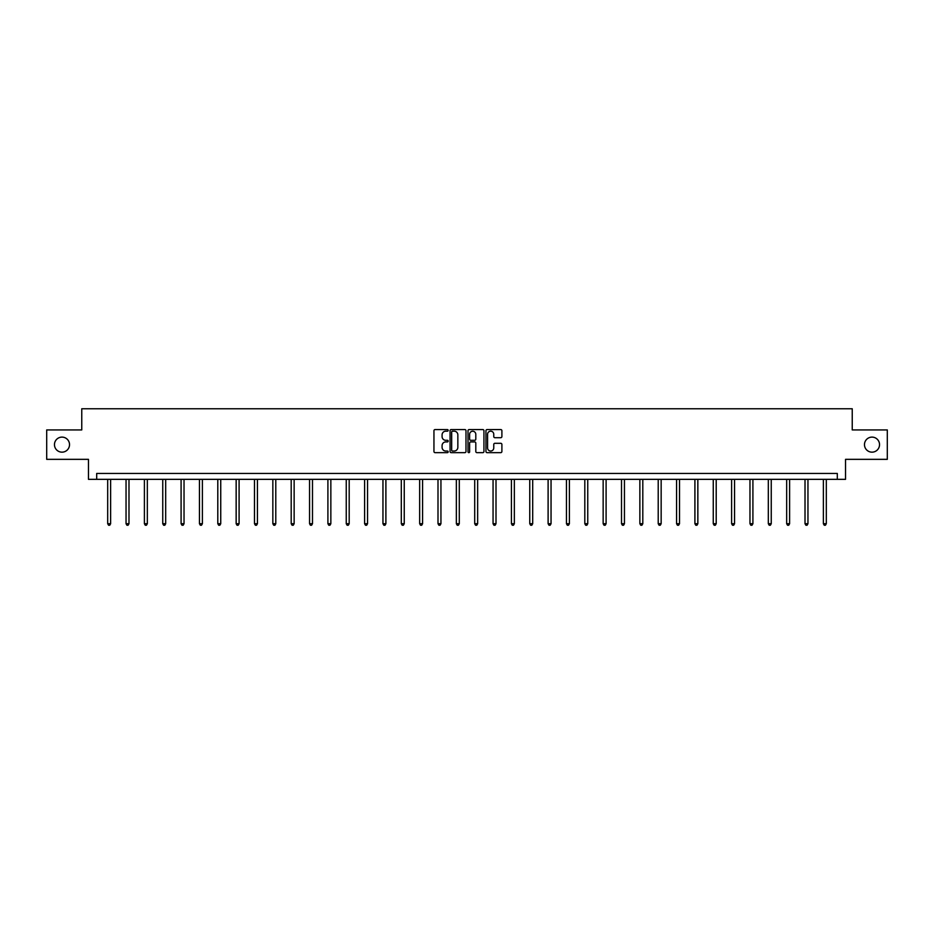 <?xml version="1.0" encoding="UTF-8"?>
<svg xmlns="http://www.w3.org/2000/svg" width="934" height="934" viewBox="0 0 934 934"><rect width="100%" height="100%" fill="white"/><g stroke="black" fill="none" stroke-linecap="round" stroke-linejoin="round"><path stroke-width="1.4" d="M448.18 430.376A0.806 0.806 0 0 0 447.374 429.558L435.104 429.558A1.156 1.156 0 0 0 433.948 430.714L433.948 451.496A1.156 1.156 0 0 0 435.104 452.651L447.374 452.651A0.806 0.806 0 0 0 448.18 451.846A0.806 0.806 0 0 0 447.374 451.04L445.787 451.04A3.689 3.689 0 0 1 442.086 447.339L442.086 445.611A3.689 3.689 0 0 1 445.787 441.922L447.374 441.922A0.806 0.806 0 0 0 448.18 441.105A0.806 0.806 0 0 0 447.374 440.299L445.787 440.299A3.689 3.689 0 0 1 442.086 436.61L442.086 434.87A3.689 3.689 0 0 1 445.787 431.181L447.374 431.181A0.806 0.806 0 0 0 448.18 430.376M864.475 444.642A7.53 7.53 0 0 0 872.006 452.161A7.53 7.53 0 0 0 879.536 444.642A7.53 7.53 0 0 0 872.006 437.112A7.53 7.53 0 0 0 864.475 444.642M54.464 444.642A7.53 7.53 0 0 0 61.994 452.161A7.53 7.53 0 0 0 69.525 444.642A7.53 7.53 0 0 0 61.994 437.112A7.53 7.53 0 0 0 54.464 444.642M500.741 437.707A1.156 1.156 0 0 0 501.897 436.552L501.897 430.714A1.156 1.156 0 0 0 500.741 429.558L487.116 429.558A1.156 1.156 0 0 0 485.96 430.714L485.96 451.496A1.156 1.156 0 0 0 487.116 452.651L500.741 452.651A1.156 1.156 0 0 0 501.897 451.496L501.897 444.456A1.156 1.156 0 0 0 500.741 443.3L494.915 443.3A1.156 1.156 0 0 0 493.759 444.456L493.759 447.946A3.094 3.094 0 0 1 490.665 451.04A3.094 3.094 0 0 1 487.583 447.946L487.583 434.263A3.094 3.094 0 0 1 490.665 431.181A3.094 3.094 0 0 1 493.759 434.263L493.759 436.552A1.156 1.156 0 0 0 494.915 437.707L500.741 437.707M837.308 479.34L845.539 479.34L845.539 459.341L887.3 459.341L887.3 429.932L852.24 429.932L852.24 408.765L81.76 408.765L81.76 429.932L46.7 429.932L46.7 459.341L88.461 459.341L88.461 479.34L837.308 479.34L837.308 473.456L96.692 473.456L96.692 479.34M465.984 430.714A1.156 1.156 0 0 0 464.84 429.558L451.215 429.558A1.156 1.156 0 0 0 450.06 430.714L450.06 451.496A1.156 1.156 0 0 0 451.215 452.651L464.84 452.651A1.156 1.156 0 0 0 465.984 451.496L465.984 430.714M469.16 429.558L482.785 429.558A1.156 1.156 0 0 1 483.94 430.714L483.94 451.496A1.156 1.156 0 0 1 482.785 452.651L476.959 452.651A1.156 1.156 0 0 1 475.803 451.496L475.803 443.066A1.156 1.156 0 0 0 474.647 441.922L470.783 441.922A1.156 1.156 0 0 0 469.627 443.066L469.627 451.846A0.806 0.806 0 0 1 468.821 452.651A0.806 0.806 0 0 1 468.016 451.846L468.016 430.714A1.156 1.156 0 0 1 469.16 429.558M452.476 431.181A0.806 0.806 0 0 0 451.671 431.987L451.671 450.235A0.806 0.806 0 0 0 452.476 451.04L454.157 451.04A3.689 3.689 0 0 0 457.847 447.339L457.847 434.87A3.689 3.689 0 0 0 454.157 431.181L452.476 431.181M475.803 434.322A3.094 3.094 0 0 0 472.721 431.239A3.094 3.094 0 0 0 469.627 434.322L469.627 439.143A1.156 1.156 0 0 0 470.783 440.299L474.647 440.299A1.156 1.156 0 0 0 475.803 439.143L475.803 434.322M107.69 479.34L107.69 523.705L110.632 523.705L110.632 479.34M110.632 523.705L109.757 525.235L108.578 525.235L107.69 523.705M126.043 479.34L126.043 523.705L128.985 523.705L128.985 479.34M128.985 523.705L128.098 525.235L126.931 525.235L126.043 523.705M144.396 479.34L144.396 523.705L147.339 523.705L147.339 479.34M147.339 523.705L146.451 525.235L145.272 525.235L144.396 523.705M162.75 479.34L162.75 523.705L165.68 523.705L165.68 479.34M165.68 523.705L164.804 525.235L163.625 525.235L162.75 523.705M181.091 479.34L181.091 523.705L184.033 523.705L184.033 479.34M184.033 523.705L183.157 525.235L181.978 525.235L181.091 523.705M199.444 479.34L199.444 523.705L202.386 523.705L202.386 479.34M202.386 523.705L201.499 525.235L200.331 525.235L199.444 523.705M217.797 479.34L217.797 523.705L220.739 523.705L220.739 479.34M220.739 523.705L219.852 525.235L218.673 525.235L217.797 523.705M236.15 479.34L236.15 523.705L239.092 523.705L239.092 479.34M239.092 523.705L238.205 525.235L237.026 525.235L236.15 523.705M254.492 479.34L254.492 523.705L257.434 523.705L257.434 479.34M257.434 523.705L256.558 525.235L255.379 525.235L254.492 523.705M272.845 479.34L272.845 523.705L275.787 523.705L275.787 479.34M275.787 523.705L274.911 525.235L273.732 525.235L272.845 523.705M291.198 479.34L291.198 523.705L294.14 523.705L294.14 479.34M294.14 523.705L293.253 525.235L292.085 525.235L291.198 523.705M309.551 479.34L309.551 523.705L312.493 523.705L312.493 479.34M312.493 523.705L311.606 525.235L310.427 525.235L309.551 523.705M327.904 479.34L327.904 523.705L330.846 523.705L330.846 479.34M330.846 523.705L329.959 525.235L328.78 525.235L327.904 523.705M346.245 479.34L346.245 523.705L349.188 523.705L349.188 479.34M349.188 523.705L348.312 525.235L347.133 525.235L346.245 523.705M364.599 479.34L364.599 523.705L367.541 523.705L367.541 479.34M367.541 523.705L366.665 525.235L365.486 525.235L364.599 523.705M382.952 479.34L382.952 523.705L385.894 523.705L385.894 479.34M385.894 523.705L385.006 525.235L383.839 525.235L382.952 523.705M401.305 479.34L401.305 523.705L404.247 523.705L404.247 479.34M404.247 523.705L403.36 525.235L402.18 525.235L401.305 523.705M419.658 479.34L419.658 523.705L422.588 523.705L422.588 479.34M422.588 523.705L421.713 525.235L420.534 525.235L419.658 523.705M437.999 479.34L437.999 523.705L440.941 523.705L440.941 479.34M440.941 523.705L440.066 525.235L438.887 525.235L437.999 523.705M456.352 479.34L456.352 523.705L459.294 523.705L459.294 479.34M459.294 523.705L458.407 525.235L457.24 525.235L456.352 523.705M474.706 479.34L474.706 523.705L477.648 523.705L477.648 479.34M477.648 523.705L476.76 525.235L475.593 525.235L474.706 523.705M493.059 479.34L493.059 523.705L496.001 523.705L496.001 479.34M496.001 523.705L495.113 525.235L493.934 525.235L493.059 523.705M511.412 479.34L511.412 523.705L514.342 523.705L514.342 479.34M514.342 523.705L513.466 525.235L512.287 525.235L511.412 523.705M529.753 479.34L529.753 523.705L532.695 523.705L532.695 479.34M532.695 523.705L531.82 525.235L530.64 525.235L529.753 523.705M548.106 479.34L548.106 523.705L551.048 523.705L551.048 479.34M551.048 523.705L550.161 525.235L548.994 525.235L548.106 523.705M566.459 479.34L566.459 523.705L569.401 523.705L569.401 479.34M569.401 523.705L568.514 525.235L567.335 525.235L566.459 523.705M584.812 479.34L584.812 523.705L587.755 523.705L587.755 479.34M587.755 523.705L586.867 525.235L585.688 525.235L584.812 523.705M603.154 479.34L603.154 523.705L606.096 523.705L606.096 479.34M606.096 523.705L605.22 525.235L604.041 525.235L603.154 523.705M621.507 479.34L621.507 523.705L624.449 523.705L624.449 479.34M624.449 523.705L623.573 525.235L622.394 525.235L621.507 523.705M639.86 479.34L639.86 523.705L642.802 523.705L642.802 479.34M642.802 523.705L641.915 525.235L640.747 525.235L639.86 523.705M658.213 479.34L658.213 523.705L661.155 523.705L661.155 479.34M661.155 523.705L660.268 525.235L659.089 525.235L658.213 523.705M676.566 479.34L676.566 523.705L679.508 523.705L679.508 479.34M679.508 523.705L678.621 525.235L677.442 525.235L676.566 523.705M694.908 479.34L694.908 523.705L697.85 523.705L697.85 479.34M697.85 523.705L696.974 525.235L695.795 525.235L694.908 523.705M713.261 479.34L713.261 523.705L716.203 523.705L716.203 479.34M716.203 523.705L715.327 525.235L714.148 525.235L713.261 523.705M731.614 479.34L731.614 523.705L734.556 523.705L734.556 479.34M734.556 523.705L733.669 525.235L732.501 525.235L731.614 523.705M749.967 479.34L749.967 523.705L752.909 523.705L752.909 479.34M752.909 523.705L752.022 525.235L750.843 525.235L749.967 523.705M768.32 479.34L768.32 523.705L771.25 523.705L771.25 479.34M771.25 523.705L770.375 525.235L769.196 525.235L768.32 523.705M786.661 479.34L786.661 523.705L789.604 523.705L789.604 479.34M789.604 523.705L788.728 525.235L787.549 525.235L786.661 523.705M805.015 479.34L805.015 523.705L807.957 523.705L807.957 479.34M807.957 523.705L807.069 525.235L805.902 525.235L805.015 523.705M823.368 479.34L823.368 523.705L826.31 523.705L826.31 479.34M826.31 523.705L825.423 525.235L824.243 525.235L823.368 523.705"/></g></svg>
